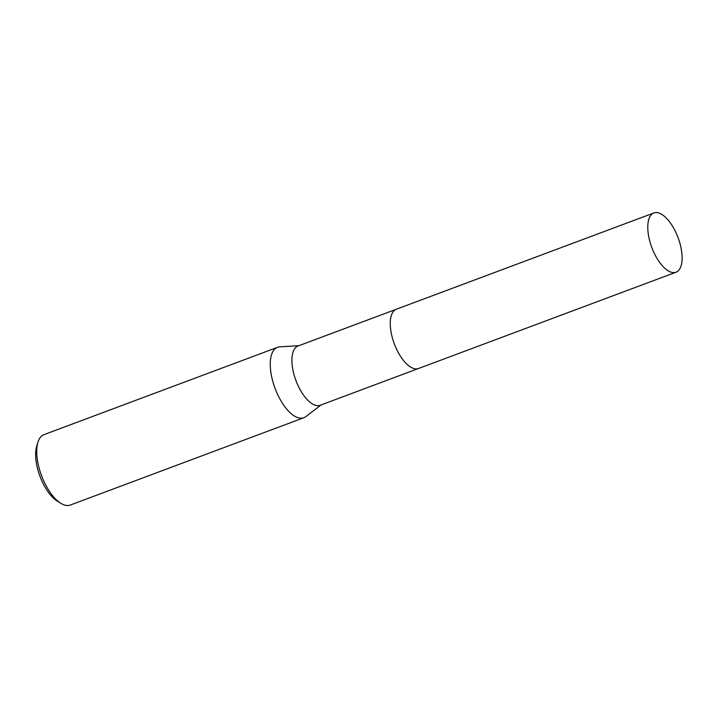 <?xml version="1.0" encoding="UTF-8"?>
<svg xmlns="http://www.w3.org/2000/svg" width="718" height="718" viewBox="0 0 718 718"><rect width="100%" height="100%" fill="white"/><g stroke="black" fill="none" stroke-linecap="round" stroke-linejoin="round"><path stroke-width="1.08" d="M396.094 309.341L297.997 346.013A31.628 14.019 69.5 0 0 294.865 348.454A31.628 14.019 69.5 0 0 297.584 384.552A31.628 14.019 69.5 0 0 320.156 405.275L418.244 368.594M298.885 345.69L279.715 346.866A37.578 16.649 69.5 0 0 277.507 347.324A37.578 16.649 69.5 0 0 273.773 350.213A37.578 16.649 69.5 0 0 277.013 393.114A37.578 16.649 69.5 0 0 303.831 417.732A37.578 16.649 69.5 0 0 305.805 416.628L321.036 404.943M277.507 347.324L43.986 434.641A37.578 16.649 69.5 0 0 40.253 437.531A37.578 16.649 69.5 0 0 37.991 442.126A37.578 16.649 69.5 0 0 41.545 475.675A37.578 16.649 69.5 0 0 60.877 503.327A37.578 16.649 69.5 0 0 70.31 505.041L303.831 417.732M37.991 442.126L36.753 446.075A33.827 14.988 69.5 0 0 39.957 476.267A33.827 14.988 69.5 0 0 57.35 501.155L60.877 503.327M390.834 317.338A31.628 14.019 69.5 0 0 409.036 366M393.069 311.872A31.637 14.019 69.5 0 0 394.299 343.778A31.637 14.019 69.5 0 0 414.304 368.666M655.31 255.33A31.628 14.019 69.5 0 0 676.024 272.212A31.628 14.019 69.5 0 0 674.588 229.841A31.628 14.019 69.5 0 0 653.874 212.959A31.628 14.019 69.5 0 0 655.31 255.33M653.874 212.959L396.354 309.234A31.637 14.019 69.5 0 0 397.79 351.614A31.637 14.019 69.5 0 0 418.513 368.505L676.024 272.212"/></g></svg>
